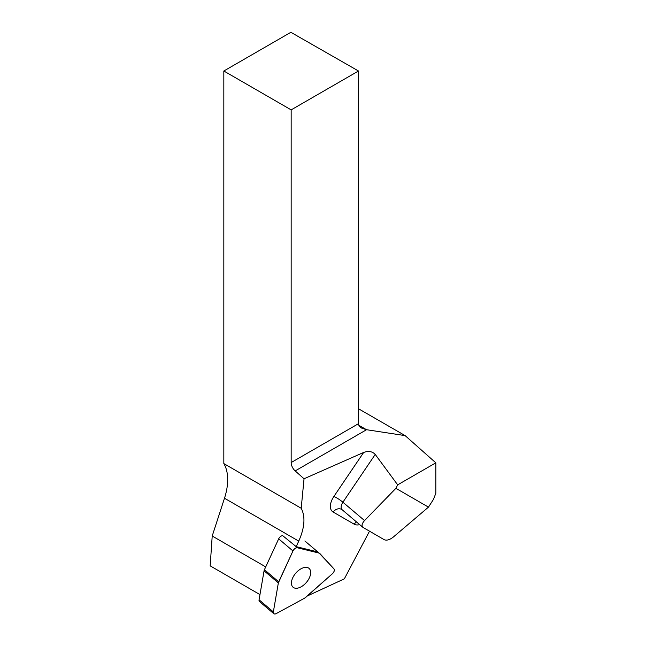 <?xml version="1.0" encoding="UTF-8"?>
<svg xmlns="http://www.w3.org/2000/svg" width="646" height="646" viewBox="0 0 646 646"><rect width="100%" height="100%" fill="white"/><g stroke="black" fill="none" stroke-linecap="round" stroke-linejoin="round"><path stroke-width="0.97" d="M305.687 597.405L332.399 573.737A3.803 2.172 130.3 0 0 333.958 568.876L319.81 553.485A3.803 2.172 130.3 0 0 319.705 553.38A3.803 2.172 130.3 0 0 319.156 553.105L297.435 547.784A3.803 2.172 130.3 0 0 292.961 550.965L278.701 581.82A3.803 2.172 130.3 0 0 278.345 582.926L273.355 611.907A3.803 2.172 130.3 0 0 273.815 613.7A3.803 2.172 130.3 0 0 276.27 613.587L304.67 598.123A3.803 2.172 130.3 0 0 305.687 597.405M293.672 587.65A12.355 7.058 130.3 0 0 306.85 581.876A12.355 7.058 130.3 0 0 309.054 568.391A12.355 7.058 130.3 0 0 295.682 573.244A12.355 7.058 130.3 0 0 293.074 587.23A12.355 7.058 130.3 0 0 293.672 587.65M273.815 613.7L259.53 601.579A3.803 2.172 -49.7 0 1 259.07 599.787L264.069 570.806A3.803 2.172 -49.7 0 1 264.424 569.707L278.676 538.845A3.803 2.172 -49.7 0 1 282.633 535.623L296.191 546.645L298.751 541.114C304.71 527.653 305.534 516.703 301.206 508.265L304.04 478.775L363.658 452.45C368.519 450.73 372.379 451.392 375.229 454.421L397.678 484.855L435.824 462.835L435.824 493.278L433.523 499.293L428.468 507.126L393.212 537.133C389.691 539.854 386.712 540.718 384.257 539.717L362.866 527.322C361.405 525.707 361.97 523.462 364.546 520.579L342.897 502.217L375.229 454.421M317.162 551.781L296.191 546.645M369.504 531.198L344.342 578.848L307.294 595.975M259.967 594.603L210.176 565.856L212.211 536.01L224.493 498.236A48.87 28.214 120 0 0 223.831 463.586L223.831 71.003L291.16 109.877L291.16 462.552L358.498 423.679L358.498 71.003L291.16 109.877M358.498 71.003L290.87 32.3L223.831 71.003M212.211 536.01L265.716 566.897M358.877 425.326L366.548 429.711L405.139 435.622L358.498 408.757M405.139 435.622L435.824 462.835M428.468 507.126L395.901 488.319L397.678 484.855M358.498 423.679C358.546 425.399 359.612 426.877 361.695 428.112L366.548 429.711L295.182 470.918L304.04 478.775M223.831 463.586L301.206 508.265M295.182 470.918A7.663 4.425 60 0 1 291.16 462.552M395.901 488.319L364.546 520.579M297.451 547.792C295.707 547.695 294.213 548.761 292.953 550.981L278.345 582.926L273.355 611.891C273.266 613.878 274.243 614.435 276.286 613.579L304.67 598.123L332.383 573.753C334.216 571.855 334.733 570.232 333.958 568.868L319.156 553.105L297.451 547.792M292.961 550.965L278.676 538.845M264.424 569.707L278.701 581.82M259.07 599.787L273.355 611.907M278.345 582.926L264.069 570.806M319.156 553.105L304.872 540.985M293.114 544.126L297.435 547.784M359.717 524.649A15.334 8.753 -49.7 0 1 354.161 524.181A7.663 6.258 120 0 1 356.56 521.976M333.134 512.036A15.334 8.753 -49.7 0 1 333.893 496.459A7.663 1.187 -145.9 0 1 342.897 502.217A7.663 4.377 130.3 0 0 342.146 509.742L341.766 509.468A7.663 6.258 -60 0 0 333.134 512.036L354.161 524.181M363.658 452.45L333.893 496.459M224.493 498.236L298.751 541.114M362.866 527.322L342.146 509.742"/></g></svg>
